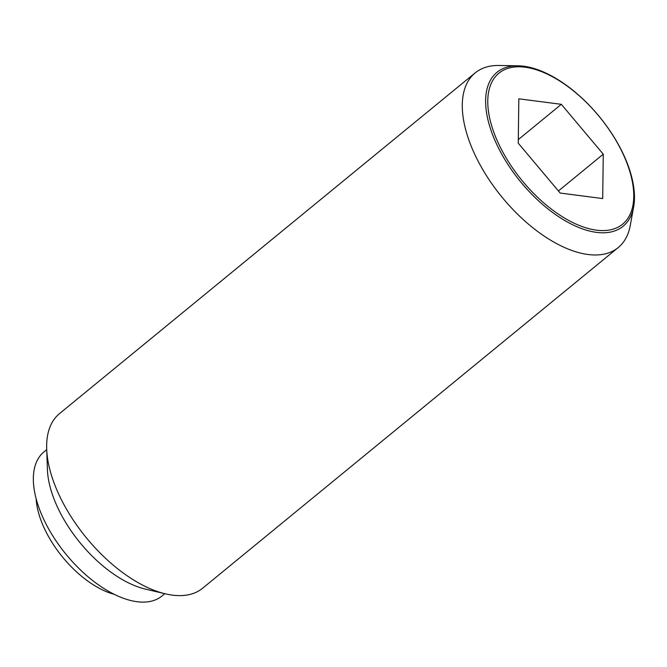 <?xml version="1.0" encoding="UTF-8"?>
<svg xmlns="http://www.w3.org/2000/svg" width="667" height="667" viewBox="0 0 667 667"><rect width="100%" height="100%" fill="white"/><g stroke="black" fill="none" stroke-linecap="round" stroke-linejoin="round"><path stroke-width="1" d="M114.516 594.405A75.496 38.769 -129.3 0 1 43.313 526.121A75.496 38.769 -129.3 0 1 36.151 498.808M517.959 65.791L498.983 65.483A112.89 57.971 50.7 0 0 475.154 72.895A112.89 57.971 50.7 0 0 473.095 150.675A112.89 57.971 50.7 0 0 618.284 247.507A112.89 57.971 50.7 0 0 630.232 225.596L633.65 206.928A99.508 51.101 -129.3 0 1 573.462 225.138A99.508 51.101 -129.3 0 1 495.139 140.887A99.508 51.101 -129.3 0 1 517.959 65.791A99.508 51.101 -129.3 0 1 624.937 157.679A99.508 51.101 -129.3 0 1 633.65 206.928M475.154 72.895L59.53 413.59A112.89 57.971 50.7 0 0 46.69 449.008A112.89 57.971 50.7 0 0 57.47 491.371A112.89 57.971 50.7 0 0 165.408 593.838A112.89 57.971 50.7 0 0 202.66 588.202L618.284 247.507M46.69 449.008L47.415 469.601A93.13 47.824 50.7 0 0 56.311 504.552A93.13 47.824 50.7 0 0 145.356 589.086L165.408 593.838M46.715 449.633L43.964 451.892A93.13 47.824 50.7 0 0 42.263 516.066A93.13 47.824 50.7 0 0 162.039 595.948L164.799 593.688M624.42 156.928A97.615 50.125 50.7 0 0 524.996 67.2A97.615 50.125 50.7 0 0 497.107 140.454A97.615 50.125 50.7 0 0 596.54 230.182A97.615 50.125 50.7 0 0 624.42 156.928M561.331 104.319L603.268 154.185L602.701 198.558L560.197 193.063L518.259 143.188L518.826 98.816L561.331 104.319L518.301 139.586M603.268 154.185L558.421 190.954"/></g></svg>
